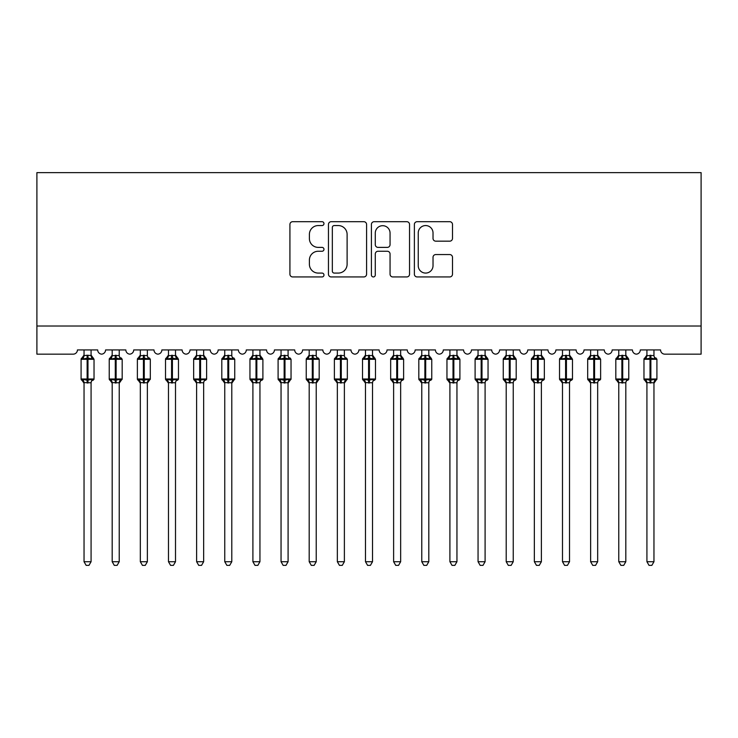 <?xml version="1.0" encoding="UTF-8"?>
<svg xmlns="http://www.w3.org/2000/svg" width="738" height="738" viewBox="0 0 738 738"><rect width="100%" height="100%" fill="white"/><g stroke="black" fill="none" stroke-linecap="round" stroke-linejoin="round"><path stroke-width="1.11" d="M323.973 223.623A1.937 1.937 0 0 0 322.036 221.695L292.682 221.695A2.758 2.758 0 0 0 289.923 224.453L289.923 274.176A2.758 2.758 0 0 0 292.682 276.944L322.036 276.944A1.937 1.937 0 0 0 323.973 275.006A1.937 1.937 0 0 0 322.036 273.078L318.235 273.078A8.838 8.838 0 0 1 309.397 264.232L309.397 260.09A8.838 8.838 0 0 1 318.235 251.252L322.036 251.252A1.937 1.937 0 0 0 323.973 249.315A1.937 1.937 0 0 0 322.036 247.387L318.235 247.387A8.838 8.838 0 0 1 309.397 238.54L309.397 234.398A8.838 8.838 0 0 1 318.235 225.56L322.036 225.56A1.937 1.937 0 0 0 323.973 223.623M449.737 241.169A2.758 2.758 0 0 0 452.495 238.402L452.495 224.453A2.758 2.758 0 0 0 449.737 221.695L417.136 221.695A2.758 2.758 0 0 0 414.378 224.453L414.378 274.176A2.758 2.758 0 0 0 417.136 276.944L449.737 276.944A2.758 2.758 0 0 0 452.495 274.176L452.495 257.331A2.758 2.758 0 0 0 449.737 254.564L435.78 254.564A2.758 2.758 0 0 0 433.021 257.331L433.021 265.689A7.389 7.389 0 0 1 425.632 273.078A7.389 7.389 0 0 1 418.243 265.689L418.243 232.95A7.389 7.389 0 0 1 425.632 225.56A7.389 7.389 0 0 1 433.021 232.95L433.021 238.402A2.758 2.758 0 0 0 435.78 241.169L449.737 241.169M701.1 326.011L701.1 172.627L36.9 172.627L36.9 354.157L73.21 354.157A4.225 4.225 0 0 0 77.425 349.932L97.693 349.932A4.225 4.225 0 0 0 101.632 354.148A4.225 4.225 0 0 0 105.571 349.932L125.838 349.932A4.225 4.225 0 0 0 129.777 354.148A4.225 4.225 0 0 0 133.716 349.932L153.984 349.932A4.225 4.225 0 0 0 157.923 354.148A4.225 4.225 0 0 0 161.862 349.932L182.12 349.932A4.225 4.225 0 0 0 186.059 354.148A4.225 4.225 0 0 0 190.007 349.932L210.265 349.932A4.225 4.225 0 0 0 214.204 354.148A4.225 4.225 0 0 0 218.144 349.932L238.411 349.932A4.225 4.225 0 0 0 242.35 354.148A4.225 4.225 0 0 0 246.289 349.932L266.556 349.932A4.225 4.225 0 0 0 270.495 354.148A4.225 4.225 0 0 0 274.435 349.932L294.702 349.932A4.225 4.225 0 0 0 298.641 354.148A4.225 4.225 0 0 0 302.58 349.932L322.847 349.932A4.225 4.225 0 0 0 326.786 354.148A4.225 4.225 0 0 0 330.725 349.932L350.984 349.932A4.225 4.225 0 0 0 354.932 354.148A4.225 4.225 0 0 0 358.871 349.932L379.129 349.932A4.225 4.225 0 0 0 383.068 354.148A4.225 4.225 0 0 0 387.016 349.932L407.275 349.932A4.225 4.225 0 0 0 411.214 354.148A4.225 4.225 0 0 0 415.153 349.932L435.42 349.932A4.225 4.225 0 0 0 439.359 354.148A4.225 4.225 0 0 0 443.298 349.932L463.565 349.932A4.225 4.225 0 0 0 467.505 354.148A4.225 4.225 0 0 0 471.444 349.932L491.711 349.932A4.225 4.225 0 0 0 495.65 354.148A4.225 4.225 0 0 0 499.589 349.932L519.856 349.932A4.225 4.225 0 0 0 523.795 354.148A4.225 4.225 0 0 0 527.735 349.932L547.993 349.932A4.225 4.225 0 0 0 551.941 354.148A4.225 4.225 0 0 0 555.88 349.932L576.138 349.932A4.225 4.225 0 0 0 580.077 354.148A4.225 4.225 0 0 0 584.016 349.932L604.284 349.932A4.225 4.225 0 0 0 608.223 354.148A4.225 4.225 0 0 0 612.162 349.932L632.429 349.932A4.225 4.225 0 0 0 636.368 354.148A4.225 4.225 0 0 0 640.307 349.932L660.575 349.932A4.225 4.225 0 0 0 664.79 354.157L701.1 354.157L701.1 326.011L36.9 326.011M366.583 224.453A2.758 2.758 0 0 0 363.825 221.695L331.224 221.695A2.758 2.758 0 0 0 328.456 224.453L328.456 274.176A2.758 2.758 0 0 0 331.224 276.944L363.825 276.944A2.758 2.758 0 0 0 366.583 274.176L366.583 224.453M374.175 221.695L406.776 221.695A2.758 2.758 0 0 1 409.544 224.453L409.544 274.176A2.758 2.758 0 0 1 406.776 276.944L392.828 276.944A2.758 2.758 0 0 1 390.061 274.176L390.061 254.01A2.758 2.758 0 0 0 387.302 251.252L378.05 251.252A2.758 2.758 0 0 0 375.282 254.01L375.282 275.006A1.937 1.937 0 0 1 373.354 276.944A1.937 1.937 0 0 1 371.417 275.006L371.417 224.453A2.758 2.758 0 0 1 374.175 221.695M334.259 225.56A1.937 1.937 0 0 0 332.331 227.498L332.331 271.141A1.937 1.937 0 0 0 334.259 273.078L338.262 273.078A8.838 8.838 0 0 0 347.109 264.232L347.109 234.398A8.838 8.838 0 0 0 338.262 225.56L334.259 225.56M390.061 233.088A7.389 7.389 0 0 0 382.671 225.699A7.389 7.389 0 0 0 375.282 233.088L375.282 244.619A2.758 2.758 0 0 0 378.05 247.387L387.302 247.387A2.758 2.758 0 0 0 390.061 244.619L390.061 233.088M91.078 349.932L91.078 355.531A3.1 2.952 180 0 0 92.702 358.105L92.102 359.019L87.979 358.022L83.016 359.019L82.01 357.967A1.411 1.411 0 0 0 81.088 359.286L81.088 378.991A1.411 1.411 0 0 0 82.01 380.31L83.016 379.267L87.139 380.255L92.102 379.267L92.702 380.171A3.1 2.952 -0 0 0 91.078 382.773L84.04 382.625L84.04 561.719L91.078 561.719L91.078 382.754M84.04 349.932L84.04 355.661L87.139 355.246L87.139 378.991L94.03 378.991L94.03 359.286L81.088 359.286L81.088 378.991L87.139 378.991L87.139 383.04M87.139 355.246L91.078 355.513M83.016 359.019L84.04 355.661M91.521 357.432L92.102 359.019M83.016 379.267L84.04 382.625M92.102 379.267L91.078 382.625M91.078 561.719L88.966 565.373L86.152 565.373L84.04 561.719M94.03 359.286L93.108 357.967A1.411 1.411 0 0 1 93.514 358.198M93.108 380.31L94.03 378.991A1.411 1.411 0 0 1 93.957 379.452M82.416 380.171L82.416 380.171A3.1 2.952 -0 0 1 84.04 382.773M119.224 349.932L119.224 355.513A3.1 2.952 180 0 0 120.847 358.105L120.239 359.019L116.124 358.022L111.161 359.019L110.156 357.967A1.411 1.411 0 0 0 109.233 359.286L109.233 378.991A1.411 1.411 0 0 0 110.156 380.31L109.233 378.991L122.176 378.991A1.411 1.411 0 0 1 122.102 379.452M112.185 383.216L110.156 380.31L111.161 379.267L115.285 380.255L120.239 379.267L120.847 380.171A3.1 2.952 -0 0 0 119.224 382.773L112.185 382.625L112.185 561.719L119.224 561.719L119.224 382.754M147.369 349.932L147.369 355.513A3.1 2.952 180 0 0 148.993 358.105L148.384 359.019L144.27 358.022L139.307 359.019L138.301 357.967A1.411 1.411 0 0 0 137.379 359.286L137.379 378.991A1.411 1.411 0 0 0 138.301 380.31L137.379 378.991L150.321 378.991A1.411 1.411 0 0 1 150.248 379.452M140.331 383.216L138.301 380.31L139.307 379.267L143.421 380.255L148.384 379.267L148.993 380.171A3.1 2.952 -0 0 0 147.369 382.773L140.331 382.625L140.331 561.719L147.369 561.719L147.369 382.754M175.506 349.932L175.506 355.513A3.1 2.952 180 0 0 177.138 358.105L176.53 359.019L172.415 358.022L167.452 359.019L166.437 357.967A1.411 1.411 0 0 0 165.515 359.286L165.515 378.991A1.411 1.411 0 0 0 166.437 380.31L165.515 378.991L178.467 378.991L178.467 359.286L175.506 355.061L177.544 357.967A1.411 1.411 0 0 1 177.95 358.198M177.544 380.31L178.467 378.991A1.411 1.411 0 0 1 178.384 379.452M168.476 383.216L166.437 380.31L167.452 379.267L171.567 380.255L176.53 379.267L177.138 380.171A3.1 2.952 -0 0 0 175.506 382.773L168.467 382.625L168.476 561.719L175.506 561.719L175.506 382.754M203.651 349.932L203.651 355.513A3.1 2.952 180 0 0 205.284 358.105L204.675 359.019L200.561 358.022L195.598 359.019L194.583 357.967A1.411 1.411 0 0 0 193.66 359.286L193.66 378.991A1.411 1.411 0 0 0 194.583 380.31L193.66 378.991L206.612 378.991L206.612 359.286L203.651 355.061L205.69 357.967A1.411 1.411 0 0 1 206.087 358.198M205.69 380.31L206.612 378.991A1.411 1.411 0 0 1 206.529 379.452M196.622 383.216L194.583 380.31L195.598 379.267L199.712 380.255L204.675 379.267L205.284 380.171A3.1 2.952 -0 0 0 203.651 382.773L196.612 382.625L196.622 561.719L203.651 561.719L203.651 382.754M121.253 380.31L119.224 383.216L122.176 378.991L122.176 359.286L109.233 359.286L112.185 355.061M112.185 349.932L112.185 355.661L119.224 355.531M111.161 359.019L112.185 355.661M119.667 357.432L120.239 359.019M111.161 379.267L112.185 382.625M120.239 379.267L119.224 382.625M119.224 561.719L117.111 565.373L114.298 565.373L112.185 561.719M149.399 380.31L147.369 383.216L150.321 378.991L150.321 359.286L137.379 359.286L140.331 355.061M140.331 349.932L140.331 355.661L147.369 355.531M139.307 359.019L140.331 355.661M147.812 357.432L148.384 359.019M139.307 379.267L140.331 382.625M148.384 379.267L147.369 382.625M147.369 561.719L145.257 565.373L142.443 565.373L140.331 561.719M168.476 349.932L168.467 355.661L175.506 355.531M167.452 359.019L168.467 355.661M175.958 357.432L176.53 359.019M167.452 379.267L168.467 382.625M176.53 379.267L175.515 382.625M175.506 561.719L173.393 565.373L170.589 565.373L168.476 561.719M196.622 349.932L196.612 355.661L203.651 355.531M195.598 359.019L196.612 355.661M204.094 357.432L204.675 359.019M195.598 379.267L196.612 382.625M204.675 379.267L203.66 382.625M203.651 561.719L201.539 565.373L198.734 565.373L196.622 561.719M231.797 349.932L231.797 355.513A3.1 2.952 180 0 0 233.42 358.105L232.821 359.019L228.706 358.022L223.743 359.019L222.728 357.967A1.411 1.411 0 0 0 221.806 359.286L221.806 378.991A1.411 1.411 0 0 0 222.728 380.31L221.806 378.991L234.749 378.991A1.411 1.411 0 0 1 234.675 379.452M224.758 383.216L222.728 380.31L223.743 379.267L227.857 380.255L232.821 379.267L233.42 380.171A3.1 2.952 -0 0 0 231.797 382.773L224.758 382.625L224.758 561.719L231.797 561.719L231.797 382.754M233.826 380.31L231.797 383.216L234.749 378.991L234.749 359.286L221.806 359.286L224.758 355.061M224.758 349.932L224.758 355.661L231.797 355.531M223.743 359.019L224.758 355.661M232.239 357.432L232.821 359.019M223.743 379.267L224.758 382.625M232.821 379.267L231.797 382.625M231.797 561.719L229.684 565.373L226.87 565.373L224.758 561.719M259.942 349.932L259.942 355.513A3.1 2.952 180 0 0 261.566 358.105L260.966 359.019L256.842 358.022L251.889 359.019L250.874 357.967A1.411 1.411 0 0 0 249.951 359.286L249.951 378.991A1.411 1.411 0 0 0 250.874 380.31L249.951 378.991L262.894 378.991L262.894 359.286L259.942 355.061L261.972 357.967A1.411 1.411 0 0 1 262.377 358.198M261.972 380.31L262.894 378.991A1.411 1.411 0 0 1 262.82 379.452M252.903 383.216L250.874 380.31L251.889 379.267L256.003 380.255L260.966 379.267L261.566 380.171A3.1 2.952 -0 0 0 259.942 382.773L252.903 382.625L252.903 561.719L259.942 561.719L259.942 382.754M252.903 349.932L252.903 355.661L259.942 355.531M251.889 359.019L252.903 355.661M260.385 357.432L260.966 359.019M251.889 379.267L252.903 382.625M260.966 379.267L259.942 382.625M259.942 561.719L257.83 565.373L255.016 565.373L252.903 561.719M288.088 349.932L288.088 355.513A3.1 2.952 180 0 0 289.711 358.105L289.102 359.019L284.988 358.022L280.025 359.019L279.019 357.967A1.411 1.411 0 0 0 278.097 359.286L278.097 378.991A1.411 1.411 0 0 0 279.019 380.31L278.097 378.991L291.04 378.991A1.411 1.411 0 0 1 290.966 379.452M281.049 383.216L279.019 380.31L280.025 379.267L284.148 380.255L289.102 379.267L289.711 380.171A3.1 2.952 -0 0 0 288.088 382.773L281.049 382.625L281.049 561.719L288.088 561.719L288.088 382.754M290.117 380.31L288.088 383.216L291.04 378.991L291.04 359.286L278.097 359.286L281.049 355.061M281.049 349.932L281.049 355.661L288.088 355.531M280.025 359.019L281.049 355.661M288.53 357.432L289.102 359.019M280.025 379.267L281.049 382.625M289.102 379.267L288.088 382.625M288.088 561.719L285.975 565.373L283.161 565.373L281.049 561.719M316.233 349.932L316.233 355.513A3.1 2.952 180 0 0 317.857 358.105L317.248 359.019L313.133 358.022L308.17 359.019L307.165 357.967A1.411 1.411 0 0 0 306.242 359.286L306.242 378.991A1.411 1.411 0 0 0 307.165 380.31L306.242 378.991L319.185 378.991A1.411 1.411 0 0 1 319.111 379.452M309.194 383.216L307.165 380.31L308.17 379.267L312.294 380.255L317.248 379.267L317.857 380.171A3.1 2.952 -0 0 0 316.233 382.773L309.194 382.625L309.194 561.719L316.233 561.719L316.233 382.754M318.262 380.31L316.233 383.216L319.185 378.991L319.185 359.286L306.242 359.286L309.194 355.061M309.194 349.932L309.194 355.661L316.233 355.531M308.17 359.019L309.194 355.661M316.676 357.432L317.248 359.019M308.17 379.267L309.194 382.625M317.248 379.267L316.233 382.625M316.233 561.719L314.12 565.373L311.307 565.373L309.194 561.719M344.378 349.932L344.378 355.513A3.1 2.952 180 0 0 346.002 358.105L345.393 359.019L341.279 358.022L336.316 359.019L335.31 357.967A1.411 1.411 0 0 0 334.379 359.286L334.379 378.991A1.411 1.411 0 0 0 335.31 380.31L334.379 378.991L347.33 378.991A1.411 1.411 0 0 1 347.247 379.452M337.34 383.216L335.31 380.31L336.316 379.267L340.43 380.255L345.393 379.267L346.002 380.171A3.1 2.952 -0 0 0 344.378 382.773L337.34 382.625L337.34 561.719L344.378 561.719L344.378 382.754M346.408 380.31L344.378 383.216L347.33 378.991L347.33 359.286L334.379 359.286L337.34 355.061M337.34 349.932L337.34 355.661L344.378 355.531M336.316 359.019L337.34 355.661M344.821 357.432L345.393 359.019M336.316 379.267L337.34 382.625M345.393 379.267L344.378 382.625M344.378 561.719L342.266 565.373L339.452 565.373L337.34 561.719M372.515 349.932L372.515 355.513A3.1 2.952 180 0 0 374.148 358.105L373.539 359.019L369.424 358.022L364.461 359.019L363.447 357.967A1.411 1.411 0 0 0 362.524 359.286L362.524 378.991A1.411 1.411 0 0 0 363.447 380.31L362.524 378.991L375.476 378.991L375.476 359.286L372.515 355.061L374.553 357.967A1.411 1.411 0 0 1 374.95 358.198M374.553 380.31L375.476 378.991A1.411 1.411 0 0 1 375.393 379.452M365.485 383.216L363.447 380.31L364.461 379.267L368.576 380.255L373.539 379.267L374.148 380.171A3.1 2.952 -0 0 0 372.515 382.773L365.476 382.625L365.485 561.719L372.515 561.719L372.515 382.754M365.485 349.932L365.476 355.661L372.515 355.531M364.461 359.019L365.476 355.661M372.967 357.432L373.539 359.019M364.461 379.267L365.476 382.625M373.539 379.267L372.524 382.625M372.515 561.719L370.402 565.373L367.598 565.373L365.485 561.719M400.66 349.932L400.66 355.513A3.1 2.952 180 0 0 402.284 358.105L401.684 359.019L397.57 358.022L392.607 359.019L391.592 357.967A1.411 1.411 0 0 0 390.67 359.286L390.67 378.991A1.411 1.411 0 0 0 391.592 380.31L390.67 378.991L403.621 378.991L403.621 359.286L400.66 355.061L402.69 357.967A1.411 1.411 0 0 1 403.096 358.198M402.69 380.31L403.621 378.991A1.411 1.411 0 0 1 403.538 379.452M393.622 383.216L391.592 380.31L392.607 379.267L396.721 380.255L401.684 379.267L402.284 380.171A3.1 2.952 -0 0 0 400.66 382.773L393.622 382.625L393.622 561.719L400.66 561.719L400.66 382.754M393.622 349.932L393.622 355.661L400.66 355.531M392.607 359.019L393.622 355.661M401.103 357.432L401.684 359.019M392.607 379.267L393.622 382.625M401.684 379.267L400.66 382.625M400.66 561.719L398.548 565.373L395.734 565.373L393.622 561.719M428.806 349.932L428.806 355.513A3.1 2.952 180 0 0 430.429 358.105L429.83 359.019L425.706 358.022L420.752 359.019L419.738 357.967A1.411 1.411 0 0 0 418.815 359.286L418.815 378.991A1.411 1.411 0 0 0 419.738 380.31L418.815 378.991L431.758 378.991L431.758 359.286L428.806 355.061L430.835 357.967A1.411 1.411 0 0 1 431.241 358.198M430.835 380.31L431.758 378.991A1.411 1.411 0 0 1 431.684 379.452M421.767 383.216L419.738 380.31L420.752 379.267L424.867 380.255L429.83 379.267L430.429 380.171A3.1 2.952 -0 0 0 428.806 382.773L421.767 382.625L421.767 561.719L428.806 561.719L428.806 382.754M421.767 349.932L421.767 355.661L428.806 355.531M420.752 359.019L421.767 355.661M429.248 357.432L429.83 359.019M420.752 379.267L421.767 382.625M429.83 379.267L428.806 382.625M428.806 561.719L426.693 565.373L423.88 565.373L421.767 561.719M456.951 349.932L456.951 355.513A3.1 2.952 180 0 0 458.575 358.105L457.975 359.019L453.852 358.022L448.898 359.019L447.883 357.967A1.411 1.411 0 0 0 446.96 359.286L446.96 378.991A1.411 1.411 0 0 0 447.883 380.31L446.96 378.991L459.903 378.991L459.903 359.286L456.951 355.061L458.981 357.967A1.411 1.411 0 0 1 459.387 358.198M458.981 380.31L459.903 378.991A1.411 1.411 0 0 1 459.829 379.452M449.912 383.216L447.883 380.31L448.898 379.267L453.012 380.255L457.975 379.267L458.575 380.171A3.1 2.952 -0 0 0 456.951 382.773L449.912 382.625L449.912 561.719L456.951 561.719L456.951 382.754M449.912 349.932L449.912 355.661L456.951 355.531M448.898 359.019L449.912 355.661M457.394 357.432L457.975 359.019M448.898 379.267L449.912 382.625M457.975 379.267L456.951 382.625M456.951 561.719L454.839 565.373L452.025 565.373L449.912 561.719M485.097 349.932L485.097 355.513A3.1 2.952 180 0 0 486.72 358.105L486.111 359.019L481.997 358.022L477.034 359.019L476.028 357.967A1.411 1.411 0 0 0 475.106 359.286L475.106 378.991A1.411 1.411 0 0 0 476.028 380.31L475.106 378.991L488.049 378.991L488.049 359.286L485.097 355.061L487.126 357.967A1.411 1.411 0 0 1 487.532 358.198M487.126 380.31L488.049 378.991A1.411 1.411 0 0 1 487.975 379.452M478.058 383.216L476.028 380.31L477.034 379.267L481.158 380.255L486.111 379.267L486.72 380.171A3.1 2.952 -0 0 0 485.097 382.773L478.058 382.625L478.058 561.719L485.097 561.719L485.097 382.754M478.058 349.932L478.058 355.661L485.097 355.531M477.034 359.019L478.058 355.661M485.539 357.432L486.111 359.019M477.034 379.267L478.058 382.625M486.111 379.267L485.097 382.625M485.097 561.719L482.984 565.373L480.17 565.373L478.058 561.719M513.242 349.932L513.242 355.513A3.1 2.952 180 0 0 514.866 358.105L514.257 359.019L510.142 358.022L505.179 359.019L504.174 357.967A1.411 1.411 0 0 0 503.251 359.286L503.251 378.991A1.411 1.411 0 0 0 504.174 380.31L503.251 378.991L516.194 378.991L516.194 359.286L513.242 355.061L515.272 357.967A1.411 1.411 0 0 1 515.678 358.198M515.272 380.31L516.194 378.991A1.411 1.411 0 0 1 516.12 379.452M506.203 383.216L504.174 380.31L505.179 379.267L509.294 380.255L514.257 379.267L514.866 380.171A3.1 2.952 -0 0 0 513.242 382.773L506.203 382.625L506.203 561.719L513.242 561.719L513.242 382.754M506.203 349.932L506.203 355.661L513.242 355.531M505.179 359.019L506.203 355.661M513.685 357.432L514.257 359.019M505.179 379.267L506.203 382.625M514.257 379.267L513.242 382.625M513.242 561.719L511.13 565.373L508.316 565.373L506.203 561.719M541.378 349.932L541.378 355.513A3.1 2.952 180 0 0 543.011 358.105L542.402 359.019L538.288 358.022L533.325 359.019L532.31 357.967A1.411 1.411 0 0 0 531.388 359.286L531.388 378.991A1.411 1.411 0 0 0 532.31 380.31L531.388 378.991L544.34 378.991L544.34 359.286L541.378 355.061L543.417 357.967A1.411 1.411 0 0 1 543.823 358.198M543.417 380.31L544.34 378.991A1.411 1.411 0 0 1 544.257 379.452M534.349 383.216L532.31 380.31L533.325 379.267L537.439 380.255L542.402 379.267L543.011 380.171A3.1 2.952 -0 0 0 541.378 382.773L534.34 382.625L534.349 561.719L541.378 561.719L541.378 382.754M534.349 349.932L534.34 355.661L541.378 355.531M533.325 359.019L534.34 355.661M541.83 357.432L542.402 359.019M533.325 379.267L534.34 382.625M542.402 379.267L541.388 382.625M541.378 561.719L539.266 565.373L536.461 565.373L534.349 561.719M569.524 349.932L569.524 355.513A3.1 2.952 180 0 0 571.157 358.105L570.548 359.019L566.433 358.022L561.47 359.019L560.456 357.967A1.411 1.411 0 0 0 559.533 359.286L559.533 378.991A1.411 1.411 0 0 0 560.456 380.31L559.533 378.991L572.485 378.991L572.485 359.286L569.524 355.061L571.563 357.967A1.411 1.411 0 0 1 571.959 358.198M571.563 380.31L572.485 378.991A1.411 1.411 0 0 1 572.402 379.452M562.494 383.216L560.456 380.31L561.47 379.267L565.585 380.255L570.548 379.267L571.157 380.171A3.1 2.952 -0 0 0 569.524 382.773L562.485 382.625L562.494 561.719L569.524 561.719L569.524 382.754M562.494 349.932L562.485 355.661L569.524 355.531M561.47 359.019L562.485 355.661M569.967 357.432L570.548 359.019M561.47 379.267L562.485 382.625M570.548 379.267L569.533 382.625M569.524 561.719L567.411 565.373L564.607 565.373L562.494 561.719M597.669 349.932L597.669 355.513A3.1 2.952 180 0 0 599.293 358.105L598.693 359.019L594.579 358.022L589.616 359.019L588.601 357.967A1.411 1.411 0 0 0 587.679 359.286L587.679 378.991A1.411 1.411 0 0 0 588.601 380.31L587.679 378.991L600.621 378.991L600.621 359.286L597.669 355.061L599.699 357.967A1.411 1.411 0 0 1 600.105 358.198M599.699 380.31L600.621 378.991A1.411 1.411 0 0 1 600.548 379.452M590.631 383.216L588.601 380.31L589.616 379.267L593.73 380.255L598.693 379.267L599.293 380.171A3.1 2.952 -0 0 0 597.669 382.773L590.631 382.625L590.631 561.719L597.669 561.719L597.669 382.754M590.631 349.932L590.631 355.661L597.669 355.531M589.616 359.019L590.631 355.661M598.112 357.432L598.693 359.019M589.616 379.267L590.631 382.625M598.693 379.267L597.669 382.625M597.669 561.719L595.557 565.373L592.743 565.373L590.631 561.719M625.815 349.932L625.815 355.513A3.1 2.952 180 0 0 627.438 358.105L626.839 359.019L622.715 358.022L617.761 359.019L616.747 357.967A1.411 1.411 0 0 0 615.824 359.286L615.824 378.991A1.411 1.411 0 0 0 616.747 380.31L615.824 378.991L628.767 378.991L628.767 359.286L625.815 355.061L627.844 357.967A1.411 1.411 0 0 1 628.25 358.198M627.844 380.31L628.767 378.991A1.411 1.411 0 0 1 628.693 379.452M618.776 383.216L616.747 380.31L617.761 379.267L621.876 380.255L626.839 379.267L627.438 380.171A3.1 2.952 -0 0 0 625.815 382.773L618.776 382.625L618.776 561.719L625.815 561.719L625.815 382.754M618.776 349.932L618.776 355.661L625.815 355.531M617.761 359.019L618.776 355.661M626.258 357.432L626.839 359.019M617.761 379.267L618.776 382.625M626.839 379.267L625.815 382.625M625.815 561.719L623.702 565.373L620.889 565.373L618.776 561.719M653.96 349.932L653.96 355.513A3.1 2.952 180 0 0 655.584 358.105L654.984 359.019L650.861 358.022L645.898 359.019L644.892 357.967A1.411 1.411 0 0 0 643.97 359.286L643.97 378.991A1.411 1.411 0 0 0 644.892 380.31L643.97 378.991L656.912 378.991A1.411 1.411 0 0 1 656.838 379.452M646.922 383.216L644.892 380.31L645.898 379.267L650.021 380.255L654.984 379.267L655.584 380.171A3.1 2.952 -0 0 0 653.96 382.773L646.922 382.625L646.922 561.719L653.96 561.719L653.96 382.754M655.99 380.31L653.96 383.216L656.912 378.991L656.912 359.286L643.97 359.286L646.922 355.061M646.922 349.932L646.922 355.661L653.96 355.531M645.898 359.019L646.922 355.661M654.403 357.432L654.984 359.019M645.898 379.267L646.922 382.625M654.984 379.267L653.96 382.625M653.96 561.719L651.848 565.373L649.034 565.373L646.922 561.719M87.979 383.04L87.979 355.246M82.416 358.105A3.1 2.952 180 0 0 84.04 355.513M115.285 355.246L115.285 383.04M116.124 383.04L116.124 355.246M110.562 358.105A3.1 2.952 180 0 0 112.185 355.513M112.185 382.773A3.1 2.952 -0 0 0 110.562 380.171M143.421 355.246L143.421 383.04M144.27 383.04L144.27 355.246M138.707 358.105A3.1 2.952 180 0 0 140.331 355.513M140.331 382.773A3.1 2.952 -0 0 0 138.707 380.171M171.567 355.246L171.567 359.286L165.515 359.286L168.476 355.061M178.467 359.286L171.567 359.286L171.567 383.04M172.415 383.04L172.415 355.246M166.843 358.105A3.1 2.952 180 0 0 168.476 355.513M168.476 382.773A3.1 2.952 -0 0 0 166.843 380.171M199.712 355.246L199.712 359.286L193.66 359.286L196.622 355.061M206.612 359.286L199.712 359.286L199.712 383.04M200.561 383.04L200.561 355.246M194.989 358.105A3.1 2.952 180 0 0 196.622 355.513M196.622 382.773A3.1 2.952 -0 0 0 194.989 380.171M227.857 355.246L227.857 383.04M228.706 383.04L228.706 355.246M223.134 358.105A3.1 2.952 180 0 0 224.758 355.513M224.758 382.773A3.1 2.952 -0 0 0 223.134 380.171M256.003 355.246L256.003 359.286L249.951 359.286L252.903 355.061M262.894 359.286L256.003 359.286L256.003 383.04M256.842 383.04L256.842 355.246M251.28 358.105A3.1 2.952 180 0 0 252.903 355.513M252.903 382.773A3.1 2.952 -0 0 0 251.28 380.171M284.148 355.246L284.148 383.04M284.988 383.04L284.988 355.246M279.425 358.105A3.1 2.952 180 0 0 281.049 355.513M281.049 382.773A3.1 2.952 -0 0 0 279.425 380.171M312.294 355.246L312.294 383.04M313.133 383.04L313.133 355.246M307.571 358.105A3.1 2.952 180 0 0 309.194 355.513M309.194 382.773A3.1 2.952 -0 0 0 307.571 380.171M340.43 355.246L340.43 383.04M341.279 383.04L341.279 355.246M335.716 358.105A3.1 2.952 180 0 0 337.34 355.513M337.34 382.773A3.1 2.952 -0 0 0 335.716 380.171M368.576 355.246L368.576 359.286L362.524 359.286L365.485 355.061M375.476 359.286L368.576 359.286L368.576 383.04M369.424 383.04L369.424 355.246M363.852 358.105A3.1 2.952 180 0 0 365.485 355.513M365.485 382.773A3.1 2.952 -0 0 0 363.852 380.171M396.721 355.246L396.721 359.286L390.67 359.286L393.622 355.061M403.621 359.286L396.721 359.286L396.721 383.04M397.57 383.04L397.57 355.246M391.998 358.105A3.1 2.952 180 0 0 393.622 355.513M393.622 382.773A3.1 2.952 -0 0 0 391.998 380.171M424.867 355.246L424.867 359.286L418.815 359.286L421.767 355.061M431.758 359.286L424.867 359.286L424.867 383.04M425.706 383.04L425.706 355.246M420.143 358.105A3.1 2.952 180 0 0 421.767 355.513M421.767 382.773A3.1 2.952 -0 0 0 420.143 380.171M453.012 355.246L453.012 359.286L446.96 359.286L449.912 355.061M459.903 359.286L453.012 359.286L453.012 383.04M453.852 383.04L453.852 355.246M448.289 358.105A3.1 2.952 180 0 0 449.912 355.513M449.912 382.773A3.1 2.952 -0 0 0 448.289 380.171M481.158 355.246L481.158 359.286L475.106 359.286L478.058 355.061M488.049 359.286L481.158 359.286L481.158 383.04M481.997 383.04L481.997 355.246M476.434 358.105A3.1 2.952 180 0 0 478.058 355.513M478.058 382.773A3.1 2.952 -0 0 0 476.434 380.171M509.294 355.246L509.294 359.286L503.251 359.286L506.203 355.061M516.194 359.286L509.294 359.286L509.294 383.04M510.142 383.04L510.142 355.246M504.58 358.105A3.1 2.952 180 0 0 506.203 355.513M506.203 382.773A3.1 2.952 -0 0 0 504.58 380.171M537.439 355.246L537.439 359.286L531.388 359.286L534.349 355.061M544.34 359.286L537.439 359.286L537.439 383.04M538.288 383.04L538.288 355.246M532.716 358.105A3.1 2.952 180 0 0 534.349 355.513M534.349 382.773A3.1 2.952 -0 0 0 532.716 380.171M565.585 355.246L565.585 359.286L559.533 359.286L562.494 355.061M572.485 359.286L565.585 359.286L565.585 383.04M566.433 383.04L566.433 355.246M560.862 358.105A3.1 2.952 180 0 0 562.494 355.513M562.494 382.773A3.1 2.952 -0 0 0 560.862 380.171M593.73 355.246L593.73 359.286L587.679 359.286L590.631 355.061M600.621 359.286L593.73 359.286L593.73 383.04M594.579 383.04L594.579 355.246M589.007 358.105A3.1 2.952 180 0 0 590.631 355.513M590.631 382.773A3.1 2.952 -0 0 0 589.007 380.171M621.876 355.246L621.876 359.286L615.824 359.286L618.776 355.061M628.767 359.286L621.876 359.286L621.876 383.04M622.715 383.04L622.715 355.246M617.153 358.105A3.1 2.952 180 0 0 618.776 355.513M618.776 382.773A3.1 2.952 -0 0 0 617.153 380.171M650.021 355.246L650.021 383.04M650.861 383.04L650.861 355.246M645.298 358.105A3.1 2.952 180 0 0 646.922 355.513M646.922 382.773A3.1 2.952 -0 0 0 645.298 380.171M81.088 359.286L84.04 355.061M93.108 357.967L91.078 355.061L93.108 357.967M81.088 378.991L84.04 383.216M121.253 357.967L122.176 359.286M149.399 357.967L150.321 359.286M109.233 378.991L109.233 359.286M137.379 378.991L137.379 359.286M165.515 378.991L165.515 359.286M193.66 378.991L193.66 359.286M233.826 357.967L234.749 359.286M221.806 378.991L221.806 359.286M249.951 378.991L249.951 359.286M290.117 357.967L291.04 359.286M278.097 378.991L278.097 359.286M318.262 357.967L319.185 359.286M306.242 378.991L306.242 359.286M346.408 357.967L347.33 359.286M334.379 378.991L334.379 359.286M362.524 378.991L362.524 359.286M390.67 378.991L390.67 359.286M418.815 378.991L418.815 359.286M446.96 378.991L446.96 359.286M475.106 378.991L475.106 359.286M503.251 378.991L503.251 359.286M531.388 378.991L531.388 359.286M559.533 378.991L559.533 359.286M587.679 378.991L587.679 359.286M615.824 378.991L615.824 359.286M655.99 357.967L656.912 359.286M643.97 378.991L643.97 359.286"/></g></svg>

